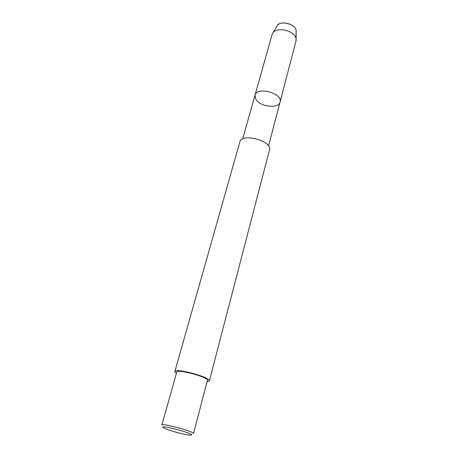 <?xml version="1.0" encoding="UTF-8"?>
<svg xmlns="http://www.w3.org/2000/svg" width="458" height="458" viewBox="0 0 458 458"><rect width="100%" height="100%" fill="white"/><g stroke="black" fill="none" stroke-linecap="round" stroke-linejoin="round"><path stroke-width="0.69" d="M276.701 26.507C279.231 19.293 297.574 24.28 296.103 31.779L296.103 30.715C295.834 24.068 280.84 19.992 277.239 25.591L276.701 26.507M164.96 428.488L164.353 428.201C153.441 422.465 202.052 435.673 189.738 435.1C184.958 434.837 170.061 430.864 164.96 428.488M161.851 425.024C161.514 422.711 194.959 431.797 193.499 433.623L207.394 380.506C209.174 377.318 176.822 368.524 176.748 372.182L161.851 425.024M176.359 373.551L174.807 371.638C174.876 367.516 211.367 377.426 209.346 381.022L207.033 381.886M174.807 371.638L239.832 141.986C241.584 132.539 272.733 141.001 269.47 150.041L209.346 381.022M242.666 138.997L254.997 95.218C256.783 86.201 283.078 93.346 280.056 102.025C278.779 108.941 260.27 106.903 255.907 99.466L254.997 95.218C256.783 86.201 283.078 93.346 280.056 102.025L268.537 146.028M254.997 95.218L272.063 34.642L272.945 32.89C277.296 26.112 295.794 31.138 296.114 39.188L295.988 41.14L280.056 102.025M272.945 32.89L277.239 25.591M296.114 39.188L296.103 30.715"/></g></svg>
